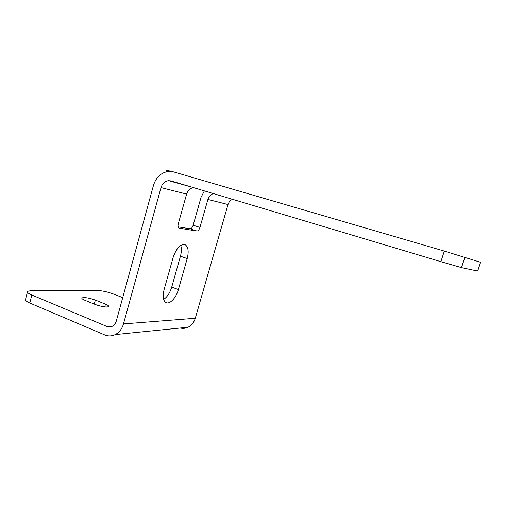 <?xml version="1.0" encoding="UTF-8"?>
<svg xmlns="http://www.w3.org/2000/svg" width="506" height="506" viewBox="0 0 506 506"><rect width="100%" height="100%" fill="white"/><g stroke="black" fill="none" stroke-linecap="round" stroke-linejoin="round"><path stroke-width="0.76" d="M196.91 231.021C198.15 230.97 199.162 229.775 199.946 227.428L193.159 225.221C192.375 227.555 191.357 228.744 190.104 228.788L196.91 231.021L178.953 228.111M178.125 226.846L190.104 228.788M461.51 267.623L477.677 271.058L480.611 262.298L444.338 251.09L440.865 261.659L461.51 267.623L464.976 257.206M27.394 292.12L25.578 299.172C24.705 300.109 26.103 301.38 29.772 302.999L104.672 334.896C108.227 336.351 111.75 336.25 115.235 334.586C119.252 332.48 121.997 328.919 123.477 323.916L161.016 187.606C162.325 183.57 164.804 181.262 168.466 180.674L171.098 180.927L440.865 261.659M168.207 171.439L168.428 170.636L166.556 170.098L166.076 171.844M193.507 187.637C190.117 188.245 187.815 190.389 186.613 194.07L178.295 223.747C177.777 225.904 177.979 227.346 178.896 228.079L179.282 228.219M213.456 193.608C210.711 194.487 208.858 196.436 207.896 199.446L199.946 227.428M193.159 225.221L201.034 197.359L204.373 190.888M168.428 170.636L171.11 171.42M29.772 302.999L31.834 295.011L106.962 326.49L112.085 326.383C114.16 325.339 115.577 323.536 116.329 320.975L153.501 185.304C156.177 177.049 161.287 172.407 168.821 171.382L173.596 171.901L444.338 251.09M123.477 323.916L195.284 318.261L228.023 204.532C228.807 202.039 230.306 200.3 232.532 199.313M84.983 300.317C82.478 299.267 81.479 298.458 81.985 297.907C84.641 297.167 89.1 297.895 95.368 300.077L105.476 304.157C108.094 305.245 109.151 306.086 108.645 306.68C106.045 307.433 101.579 306.706 95.242 304.485L84.983 300.317M163.659 299.413C167.246 297.016 169.934 292.904 171.724 287.092L180.44 256.194C181.591 251.931 181.686 248.345 180.724 245.429M178.403 289.584C176.158 298.015 169.377 304.991 165.683 302.405C163.046 300.311 162.521 296.042 164.108 289.596L173.153 257.409C176.613 247.763 180.731 243.601 185.487 244.923C188.327 247.225 188.896 251.773 187.201 258.553L178.403 289.584L171.724 287.092M31.834 295.011C28.153 293.41 26.742 292.177 27.602 291.298L31.094 290.64L97.316 290.469C102.231 290.678 107.721 291.899 113.78 294.125L122.724 297.642M195.284 318.261C193.988 322.455 191.578 325.44 188.042 327.224C185.506 328.407 182.9 328.666 180.218 328.014M228.023 204.532L207.896 199.446M186.613 194.07L161.016 187.606M94.287 304.1L95.368 300.077M104.729 306.908L105.476 304.157M180.44 256.194L187.201 258.553M106.962 326.49L112.756 326.016M168.466 180.674L190.408 186.708M81.864 298.357L81.985 297.907M184.108 244.455L185.487 244.923M464.944 257.193L461.478 267.617M115.235 334.586L188.042 327.224"/></g></svg>
